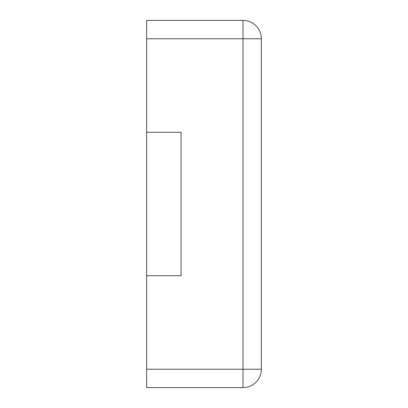 <?xml version="1.0" encoding="UTF-8"?>
<svg xmlns="http://www.w3.org/2000/svg" width="408" height="408" viewBox="0 0 408 408"><rect width="100%" height="100%" fill="white"/><g stroke="black" fill="none" stroke-linecap="round" stroke-linejoin="round"><path stroke-width="0.31" stroke-dasharray="2.04 1.53" d="M243.015 20.4L146.625 20.4L146.625 132.284L181.05 132.284L181.05 275.716L181.05 132.284L181.05 275.716L181.05 132.284L181.05 275.716L146.625 275.716L146.625 387.6L243.015 387.6A18.36 18.36 0 0 0 261.375 369.24L261.375 38.76A18.36 18.36 0 0 0 243.015 20.4L243.015 369.24L261.375 369.24M146.625 132.284L146.625 275.716L181.05 275.716L146.625 275.716L181.05 275.716L146.625 275.716L181.05 275.716L181.05 132.284L181.05 275.716L146.625 275.716L146.625 132.284L181.05 132.284L146.625 132.284L181.05 132.284L146.625 132.284L146.625 275.716L146.625 132.284L181.05 132.284L146.625 132.284L146.625 275.716M146.625 38.76L261.375 38.76M146.625 369.24L243.015 369.24L243.015 387.6"/><path stroke-width="0.61" d="M146.625 38.76L146.625 20.4L243.015 20.4A18.36 18.36 0 0 1 261.375 38.76L261.375 369.24A18.36 18.36 0 0 1 243.015 387.6L243.015 20.4A18.36 18.36 0 0 1 261.375 38.76L146.625 38.76L146.625 132.284L181.05 132.284L181.05 275.716L146.625 275.716L146.625 387.6L243.015 387.6A18.36 18.36 0 0 0 261.375 369.24L146.625 369.24M146.625 132.284L146.625 275.716"/></g></svg>
